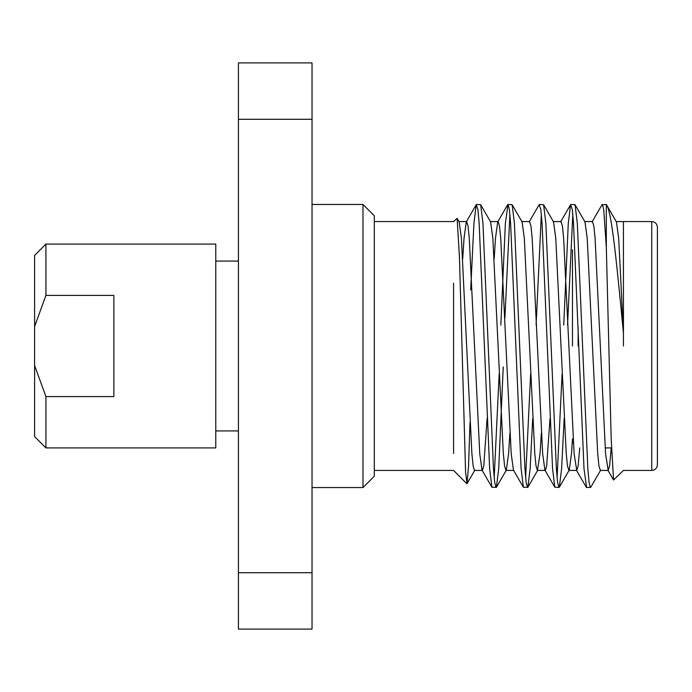 <?xml version="1.0" encoding="UTF-8"?>
<svg xmlns="http://www.w3.org/2000/svg" width="692" height="692" viewBox="0 0 692 692"><rect width="100%" height="100%" fill="white"/><g stroke="black" fill="none" stroke-linecap="round" stroke-linejoin="round"><path stroke-width="1.04" d="M362.989 204.451L374.311 215.774L374.311 476.226L362.989 487.549L362.989 204.451L312.031 204.451M578.131 346L578.131 327.117M572.474 249.751L572.474 346M657.4 244.086L657.4 464.773C657.037 468.242 655.142 470.127 651.734 470.43L651.734 221.57C655.142 221.873 657.037 223.758 657.4 227.227L657.4 346M453.571 283.21L453.571 453.476M623.431 346L623.44 333.129C617.082 267.441 611.789 210.429 606.322 204.512L602.023 204.745L592.084 221.907M600.708 470.093L590.778 487.254L586.626 487.549L584.005 468.579L573.521 223.421L572.284 209.442L570.563 204.745L568.279 223.421L563.738 325.05M590.449 487.549L589.065 482.558L587.828 468.579L577.336 223.421L575.052 204.745L570.9 204.451M499.183 373.792L494.174 477.826M503.248 366.95L498.707 468.579L496.415 487.254L491.926 487.254L489.642 468.579L479.158 223.421L477.913 209.442L476.2 204.745L473.916 223.421L470.69 289.922M496.077 487.549L494.702 482.558L493.457 468.579L482.973 223.421L480.689 204.745L476.537 204.451M530.643 373.792L525.626 477.826M532.702 418.591L530.159 468.579L527.875 487.254L523.386 487.254L521.093 468.579L510.609 223.421L509.373 209.442L507.989 204.451L505.368 223.421L500.826 325.05M527.538 487.549L526.154 482.558L524.917 468.579L514.433 223.421L512.141 204.745L507.989 204.451M562.094 373.792L557.086 477.826M564.153 418.591L561.61 468.579L559.326 487.254L554.837 487.254L552.553 468.579L542.07 223.421L540.824 209.442L539.111 204.745L529.181 221.907M558.989 487.549L557.614 482.558L556.368 468.579L545.884 223.421L543.601 204.745L539.449 204.451M509.9 214.174L504.892 318.208M541.352 214.174L536.101 325.05M572.812 214.174L567.552 325.05M623.423 222.141L623.44 333.129L618.683 238.247L616.442 221.907L606.322 204.512L606.322 247.459L611.183 438.667L613.553 480.006L623.431 470.43L651.734 470.43M469.998 422.561L468.536 466.071L467.065 483.63L465.586 472.342L459.471 257.813L457.109 218.343L453.571 221.57L374.311 221.57M215.774 447.914L215.774 244.086L45.923 244.086L45.923 295.406L113.869 295.406L113.869 396.594L45.923 396.594L45.923 447.914L215.774 447.914M238.429 119.292L238.429 62.911L312.031 62.911L312.031 629.089L238.429 629.089L238.429 119.292L312.031 119.292M312.031 572.708L238.429 572.708M45.923 447.914L34.6 436.591L34.6 255.409L45.923 244.086M34.6 326.503L45.923 295.406M45.923 396.594L34.6 365.497M606.322 247.459L603.735 209.442L602.351 204.451M611.226 447.914L609.574 466.036L608.199 470.422L605.578 453.753L595.085 238.247L593.848 225.964L592.464 221.578L584.602 221.578M579.766 447.914L578.123 466.036L576.739 470.422L574.118 453.753L563.634 238.247L562.397 225.964L561.013 221.578L553.15 221.578M550.01 418.591L546.663 466.036L545.287 470.422L537.424 470.422L536.041 466.036L534.804 453.753L524.32 238.247L522.079 221.907L512.141 204.745M554.837 487.254L544.907 470.093L542.666 453.753L532.183 238.247L530.937 225.964L529.562 221.578L521.699 221.578M523.386 487.254L513.455 470.093L511.206 453.753L500.723 238.247L499.486 225.964L498.102 221.578L490.239 221.578M507.66 204.745L497.721 221.907L495.481 238.247L494.174 258.825M487.099 418.591L483.76 466.036L482.376 470.422L474.513 470.422L473.138 466.036L471.892 453.753L461.408 238.247L459.168 221.907M491.926 487.254L481.995 470.093L479.755 453.753L469.271 238.247L468.026 225.964L466.65 221.578L466.27 221.907L464.029 238.247L462.714 258.825M608.199 470.422L600.336 470.422L598.952 466.036L597.706 453.753L587.223 238.247L584.982 221.907L575.052 204.745M572.474 438.91L571.497 453.753L569.256 470.093L568.876 470.422L567.501 466.036L566.255 453.753L555.771 238.247L553.531 221.907L543.601 204.745M541.352 433.175L540.045 453.753L537.424 470.422M509.9 433.175L508.585 453.753L506.345 470.093L496.415 487.254M513.836 470.422L505.973 470.422L504.589 466.036L503.343 453.753L492.86 238.247L490.619 221.907L480.689 204.745M374.311 470.43L453.571 470.43L466.841 483.708M312.031 487.549L362.989 487.549M215.774 430.926L238.429 430.926M215.774 261.074L238.429 261.074M616.062 221.578L651.734 221.57M576.739 470.422L568.876 470.422M466.65 221.578L458.787 221.578M607.818 470.093L613.553 480.006M576.358 470.093L586.288 487.254M560.632 221.907L570.563 204.745M466.27 221.907L476.2 204.745M569.256 470.093L559.326 487.254M537.796 470.102L527.875 487.254M474.894 470.102L467.065 483.63M459.159 221.898L457.109 218.343M605.171 447.914L611.503 447.914M572.474 442.249L573.409 443.183"/></g></svg>
